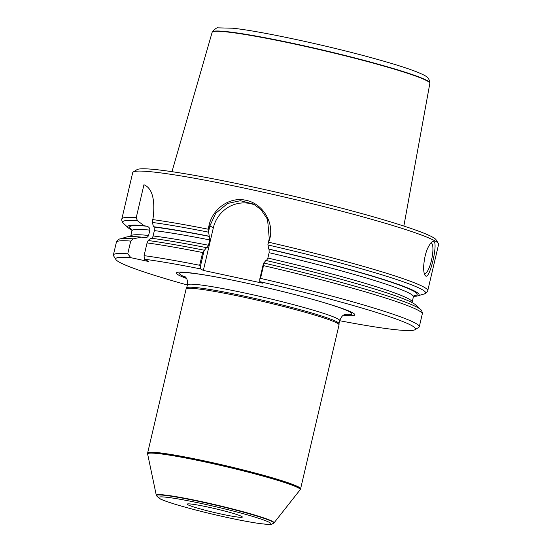 <?xml version="1.0" encoding="UTF-8"?>
<svg xmlns="http://www.w3.org/2000/svg" width="552" height="552" viewBox="0 0 552 552"><rect width="100%" height="100%" fill="white"/><g stroke="black" fill="none" stroke-linecap="round" stroke-linejoin="round"><path stroke-width="0.83" d="M241.521 516.348A28.276 1.953 13.2 0 1 242.335 517.051A28.276 1.953 13.2 0 1 217.936 513.326A28.276 1.953 13.2 0 1 188.087 504.845A28.276 1.953 13.2 0 1 187.273 504.142A28.276 1.953 13.2 0 1 211.664 507.874A28.276 1.953 13.2 0 1 241.521 516.348M200.383 266.437L200.417 268.872A153.96 10.64 -166.8 0 0 144.32 259.198L144.079 255.645L147.067 242.908L148.164 240.513L150.765 238.167A149.633 10.336 -166.8 0 1 206.558 247.675L204.088 250.642L200.383 266.437L199.672 265.284A157.099 10.854 -166.8 0 0 144.079 255.645M208.552 231.612L208.138 229.197L208.98 225.616C212.472 208.849 229.694 196.381 245.985 200.314C262.435 203.433 274.178 222.125 269.818 238.705L267.92 244.391L269.266 238.643L267.568 219.392L260.91 209.539L253.499 204.074L240.41 200.707L227.638 203.446L215.708 213.313L209.898 225.871L208.552 231.612L209.242 236.235A149.633 10.336 -166.8 0 0 153.449 226.72L152.4 222.456L153.38 215.97C155.015 198.451 151.876 188.039 143.948 184.734L136.213 217.73L137.51 220.786L144.058 225.671L146.535 226.203C148.716 226.651 149.82 227.955 149.854 230.122L148.598 235.462C147.605 237.408 146.018 238.133 143.851 237.643L141.374 237.112L133.273 238.843L130.734 241.072L127.747 253.816A157.099 10.854 -166.8 0 0 113.388 255.003A157.099 10.854 -166.8 0 0 113.581 255.817L115.92 259.571A153.96 10.64 -166.8 0 0 187.363 284.984M127.747 253.816L130.879 257.694A153.96 10.64 -166.8 0 0 115.92 259.571M199.672 265.284L202.667 252.547L204.088 250.642M141.374 237.112A149.633 10.336 -166.8 0 0 126.38 237.056L119.915 238.982A155.526 10.743 -166.8 0 1 133.273 238.843M144.058 225.671A149.633 10.336 -166.8 0 0 128.499 228.024A149.633 10.336 -166.8 0 0 132.038 230.322M268.983 242.293A157.099 10.854 -166.8 0 1 423.218 286.729A157.099 10.854 -166.8 0 1 427.752 290.662L438.612 244.357A157.099 10.854 -166.8 0 0 438.419 243.535A157.099 10.854 -166.8 0 0 434.086 240.417A157.099 10.854 -166.8 0 0 273.516 194.532A157.099 10.854 -166.8 0 0 133.253 171.962A157.099 10.854 -166.8 0 0 132.715 172.61L121.854 218.916C121.081 219.379 122.972 223.629 123.558 223.429A155.526 10.743 -166.8 0 1 137.51 220.786M433.844 241.417C438.212 243.425 429.836 279.091 425.723 276.041L424.95 275.234C424.053 273.64 423.605 270.859 423.612 266.899C424.481 254.865 427.303 246.489 432.085 241.769L433.844 241.417M209.242 236.235L209.712 236.484L209.753 239.934L208.504 245.274L207.028 247.924L206.558 247.675M151.386 238.492C151.924 238.795 152.497 237.953 153.104 235.966L154.36 230.626L154.07 227.044L153.449 226.72M339.701 320.712A153.96 10.64 -166.8 0 0 414.987 329.716A153.96 10.64 -166.8 0 0 259.785 281.651L259.75 279.208L263.456 263.414L265.926 260.454A149.633 10.336 -166.8 0 1 415.628 304.897L420.569 309.5A155.526 10.743 -166.8 0 0 263.725 263.014M200.417 268.872L203.35 270.418L262.724 283.197L259.785 281.651M130.879 257.694L148.792 261.551L144.32 259.198M343.427 315.275A91.666 6.334 -166.8 0 0 321.292 301.834A91.666 6.334 -166.8 0 0 212.237 276.255A91.666 6.334 -166.8 0 0 179.02 275.296A91.666 6.334 -166.8 0 0 186.445 278.45M414.987 329.716L418.747 327.398A157.099 10.854 -166.8 0 0 419.285 326.749A157.099 10.854 -166.8 0 0 260.516 278.38L259.75 279.208M263.456 263.414L263.504 265.636L260.516 278.38M413.558 296.348A149.633 10.336 -166.8 0 0 417.747 295.872A149.633 10.336 -166.8 0 0 268.61 249.007L267.92 244.391M266.395 260.703L267.872 258.046L269.121 252.706L269.079 249.256L268.61 249.007M144.458 237.739L143.851 237.643M438.419 243.535L436.08 239.782A153.96 10.64 -166.8 0 0 431.83 236.732A153.96 10.64 -166.8 0 0 274.475 191.765A153.96 10.64 -166.8 0 0 137.013 169.643L133.253 171.962M430.85 242.914A15.711 4.036 -77.9 0 1 431.084 242.942A15.711 4.036 -77.9 0 1 431.733 259.15A15.711 4.036 -77.9 0 1 424.474 273.654A15.711 4.036 -77.9 0 1 424.302 273.599M255.562 205.261A31.423 30.284 -62.3 0 0 213.376 227.693L203.35 270.418M147.632 453.006A78.55 5.43 13.2 0 1 147.646 452.937A78.55 5.43 13.2 0 1 225.361 465.591A78.55 5.43 13.2 0 1 300.592 488.81A78.55 5.43 13.2 0 1 300.571 488.872L300.447 489.169A78.494 5.423 13.2 0 0 225.285 465.902A78.494 5.423 13.2 0 0 147.619 453.323L147.632 453.006M147.646 452.937L186.086 289.034A78.55 5.43 13.2 0 1 186.127 288.938A78.55 5.43 13.2 0 1 263.801 301.682A78.55 5.43 13.2 0 1 339.045 324.804A78.55 5.43 13.2 0 1 339.038 324.907L300.592 488.81M186.127 288.938L186.7 287.868A78.239 5.403 13.2 0 1 264.063 300.564A78.239 5.403 13.2 0 1 339.011 323.596L339.045 324.804M156.306 495.323L147.632 454.034A78.349 5.416 13.2 0 1 147.625 453.958A78.349 5.416 13.2 0 1 225.154 466.474A78.349 5.416 13.2 0 1 300.157 489.734A78.349 5.416 13.2 0 1 300.115 489.796L273.992 522.923A60.472 4.181 13.2 0 1 273.937 522.979L273.647 523.234A60.251 4.161 13.2 0 0 216.06 505.246A60.251 4.161 13.2 0 0 156.471 495.751L156.333 495.392A60.472 4.181 13.2 0 1 156.306 495.323A60.472 4.181 13.2 0 1 216.136 504.921A60.472 4.181 13.2 0 1 273.992 522.923M403.857 226.058L429.842 83.4A111.808 7.728 -166.8 0 0 429.849 83.304A111.808 7.728 -166.8 0 0 426.613 80.626A111.808 7.728 -166.8 0 0 309.437 47.313A111.808 7.728 -166.8 0 0 212.168 32.251A111.808 7.728 -166.8 0 0 212.134 32.34L171.982 171.672M160.315 498.87A57.677 3.988 -166.8 0 0 253.816 522.647A57.677 3.988 -166.8 0 0 230.274 510.276A57.677 3.988 -166.8 0 0 160.315 498.87M202.667 252.547A157.099 10.854 -166.8 0 0 147.067 242.908M130.734 241.072A157.099 10.854 -166.8 0 0 116.375 242.259C115.892 241.507 119.474 238.54 119.915 238.982M204.357 250.242A155.526 10.743 -166.8 0 0 148.164 240.513M208.594 232.178A155.526 10.743 -166.8 0 0 152.4 222.456M208.138 229.197A157.099 10.854 -166.8 0 0 152.538 219.558M136.213 217.73A157.099 10.854 -166.8 0 0 121.854 218.916M208.504 245.274A144.534 9.984 -166.8 0 0 153.104 235.966M209.753 239.934A144.534 9.984 -166.8 0 0 154.36 230.626M209.712 236.484A147.674 10.205 -166.8 0 0 154.07 227.044M419.285 326.749L422.273 314.012A157.099 10.854 -166.8 0 0 263.504 265.636M417.747 295.872L424.212 293.947A155.526 10.743 -166.8 0 0 267.962 244.957M412.089 302.606L412.151 302.137A144.534 9.984 -166.8 0 0 267.872 258.046M412.151 302.137L413.4 296.797A144.534 9.984 -166.8 0 0 269.121 252.706M413.945 295.755A147.674 10.205 -166.8 0 0 269.079 249.256M148.598 235.462A144.534 9.984 -166.8 0 0 130.72 236.132L130.569 236.58M149.854 230.122A144.534 9.984 -166.8 0 0 131.976 230.791L130.72 236.132M146.535 226.203A147.674 10.205 -166.8 0 0 131.956 229.611M213.376 227.693L208.98 225.616M269.266 238.643L269.818 238.705M186.673 287.916L187.376 284.915A78.239 5.403 13.2 0 1 264.781 297.514A78.239 5.403 13.2 0 1 339.715 320.643L339.011 323.644M185.624 277.297A88.486 6.113 13.2 0 1 182.091 275.669A88.486 6.113 13.2 0 1 213.21 276.435M320.346 301.558A88.486 6.113 13.2 0 1 344.669 314.599M147.625 453.958L147.612 453.634A78.432 5.416 13.2 0 1 225.223 466.164A78.432 5.416 13.2 0 1 300.316 489.445L300.447 489.169M426.62 80.309A111.739 7.721 -166.8 0 0 309.52 47.017A111.739 7.721 -166.8 0 0 212.313 31.961C215.087 28.759 217.053 27.393 218.206 27.855L232.813 28.221C261.158 31.126 332.449 46.603 379.162 59.885C401.159 66.067 415.918 71.056 423.432 74.858C427.524 76.68 429.663 79.384 429.856 82.986A111.739 7.721 -166.8 0 0 426.62 80.309M113.388 255.003L116.375 242.259M128.499 228.024L123.558 223.429M422.273 314.012C423.046 313.543 421.155 309.299 420.569 309.5M427.752 290.662C428.235 291.421 424.654 294.388 424.212 293.947M414.379 295.403L413.4 296.797M131.721 229.108L131.976 230.791M187.376 284.915C188.011 277.242 184.961 277.352 184.603 276.324L185.113 276.614M339.715 320.643C342.557 313.488 345.235 314.944 346.021 314.185M156.471 495.751L159.569 498.601C166.207 502.189 191.903 509.475 218.461 515.54C235.911 519.508 249.952 522.22 260.599 523.675C274.496 525.028 270.508 524.386 273.647 523.234"/></g></svg>
